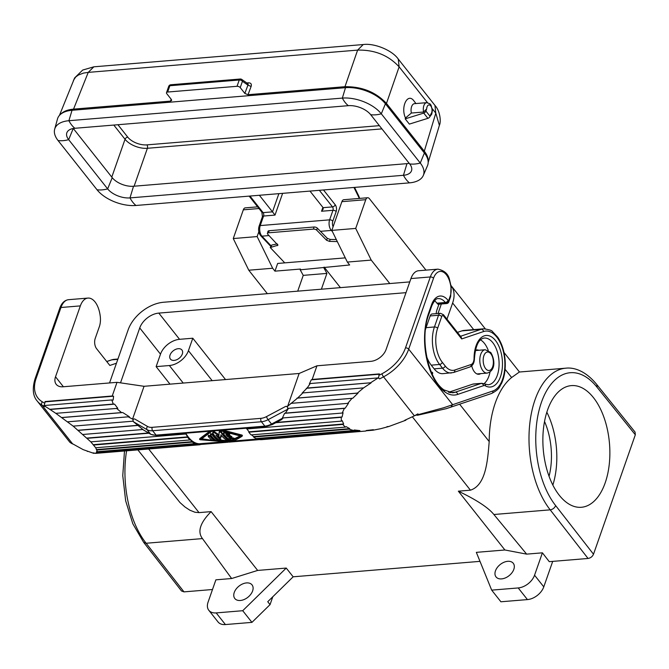 <?xml version="1.0" encoding="UTF-8"?>
<svg xmlns="http://www.w3.org/2000/svg" width="669" height="669" viewBox="0 0 669 669"><rect width="100%" height="100%" fill="white"/><g stroke="black" fill="none" stroke-linecap="round" stroke-linejoin="round"><path stroke-width="1" d="M297.713 291.166L303.249 275.369L300.197 269.824L349.653 264.983L347.345 262.072L331.832 230.395L341.884 201.67A4.884 2.659 85.3 0 1 343.791 199.722L367.666 197.74A4.884 2.659 85.3 0 1 369.439 198.701L425.986 270.134M367.666 197.74A4.884 2.659 85.3 0 0 365.767 199.697L355.707 228.422L371.22 260.09L389.793 283.547M324.139 267.09L340.404 287.628M323.871 267.868L326.915 273.412L321.388 289.2M303.249 275.369L326.915 273.412M347.345 262.072L371.22 260.09M331.832 230.395L355.707 228.422M300.197 269.824L300.473 269.047L274.959 271.154L277.66 263.452L345.288 257.866M109.549 382.944L128.155 329.825A31.744 20.597 141.6 0 1 163.571 302.254L409.771 281.9M635.324 434.783L635.065 432.082L596.865 384.633L597.091 387.301A73.983 40.291 85.3 0 0 541.43 402.32A73.983 40.291 85.3 0 0 555.663 505.613L593.503 554.225L635.324 434.783L597.091 387.301M505.087 369.28L511.626 377.525L519.37 372.023L565.79 368.184A78.858 42.95 85.3 0 0 529.789 423.686A78.858 42.95 85.3 0 0 550.202 509.845L588.051 558.464C590.61 558.021 592.425 556.608 593.503 554.225M588.051 558.464L549.282 561.667L542.4 552.828L534.556 575.215L543.78 586.864L552.703 561.391M272.801 596.748L270.05 604.625L267.742 601.715L293.156 576.803L479.991 561.358M126.583 450.822A78.858 42.95 85.3 0 0 146.143 543.253L143.684 542.383L181.525 590.986L183.992 591.873L212.491 589.514M405.999 292.662L158.804 313.1A17.093 11.089 141.6 0 0 139.737 327.944L120.512 382.844M438.019 313.502L441.348 303.994M446.967 319.155L452.62 302.998A31.744 20.597 -38.4 0 0 451.115 285.663L485.259 328.797M192.797 338.221L188.432 350.69A17.093 11.089 -38.4 0 1 169.357 365.533L156.128 366.629L160.493 354.16A17.093 11.089 141.6 0 1 179.56 339.317L192.797 338.221L225.528 379.566M174.132 360.399A7.326 4.75 -38.4 0 0 181.082 356.284A7.326 4.75 -38.4 0 0 181.926 349.996A7.326 4.75 -38.4 0 0 178.23 348.691A7.326 4.75 -38.4 0 0 171.281 352.806A7.326 4.75 -38.4 0 0 170.436 359.094A7.326 4.75 -38.4 0 0 174.132 360.399M116.456 363.217L109.841 365.45L96.612 348.733A7.326 3.989 85.3 0 1 95.199 338.506L99.564 326.037A14.651 7.978 85.3 0 0 100.283 316.529A21.977 11.967 85.3 0 0 98.268 307.891A19.535 10.637 85.3 0 0 87.957 298.081A19.535 10.637 85.3 0 0 80.347 305.892L55.519 376.798A13.673 8.873 -38.4 0 0 56.221 384.341A13.673 8.873 -38.4 0 0 63.112 386.782L117.008 382.334L112.225 395.998L113.579 396.199L45.191 401.852A33.693 18.347 85.3 0 0 44.221 405.063L45.074 405.707M518.216 587.942L527.44 599.591L500.905 601.782L491.682 590.133L518.216 587.942A14.651 9.508 -38.4 0 0 534.556 575.215M527.44 599.591A14.651 9.508 -38.4 0 0 543.78 586.864M412.597 417.122L470.441 490.185L458.357 491.18L504.903 549.985L476.336 552.351L491.682 590.133M148.66 448.999L199.028 512.621L211.111 511.626L257.665 570.431L286.24 568.065L293.156 576.803M234.25 592.458A10.988 7.133 141.6 0 1 242.705 583.903A10.988 7.133 141.6 0 1 252.046 584.882A10.988 7.133 141.6 0 1 252.614 590.944A10.988 7.133 141.6 0 1 244.168 599.499A10.988 7.133 141.6 0 1 234.819 598.521A10.988 7.133 141.6 0 1 234.25 592.458M257.665 570.431L231.641 578.526L215.886 579.831L208.051 602.209A14.651 9.508 141.6 0 0 208.803 610.287A14.651 9.508 141.6 0 0 216.187 612.913L242.722 610.713L286.24 568.065M270.05 604.625L251.945 622.371L225.411 624.562A14.651 9.508 141.6 0 1 218.027 621.944L208.803 610.287M242.722 610.713L251.945 622.371M211.111 511.626C200.106 522.765 197.221 531.755 202.464 538.595L231.641 578.526M199.028 512.621L194.963 512.245L189.871 510.204L185.012 507.018L180.003 502.578L137.864 449.886M404.72 420.308L414.395 415.825L383.538 376.839A2.442 0.502 -118 0 1 381.957 373.779L378.905 375.401L378.687 377.408L377.467 378.228M378.905 375.401L379.432 373.904L312.172 379.465L316.955 365.801L299.143 373.478L144.052 386.297L117.008 382.334M113.579 396.199L113.17 400.079L111.815 399.937L113.253 404.068L49.799 409.311L43.886 405.548L44.539 406.61L41.921 405.088A2.442 1.798 -59.8 0 1 42.381 401.852A35.649 23.131 141.6 0 1 36.126 378.403L60.963 307.497L80.347 305.892M72.787 444.074L41.921 405.088A38.091 24.72 141.6 0 1 37.213 401.032L69.877 442.293L83.132 449.618L93.652 453.323L93.091 452.88L95.709 453.373L96.955 452.829L96.344 452.395L96.754 451.274L97.373 451.692L95.7 447.753L90.817 441.858L73.18 426.136L55.803 413.333L117.803 408.341L114.591 404.151L113.253 404.068M49.799 409.311L55.803 413.333M513.825 569.344A10.988 7.133 -38.4 0 0 513.257 563.281A10.988 7.133 -38.4 0 0 503.908 562.303A10.988 7.133 -38.4 0 0 495.461 570.866A10.988 7.133 -38.4 0 0 496.03 576.921A10.988 7.133 -38.4 0 0 505.379 577.907A10.988 7.133 -38.4 0 0 513.825 569.344M504.903 549.985L526.645 554.133L542.4 552.828M526.645 554.133L493.881 514.503C488.395 507.687 476.545 499.91 458.357 491.18M511.626 377.525A78.858 42.95 85.3 0 0 489.198 441.565C487.592 461.192 485.87 485.142 470.441 490.185M559.276 495.252A61.038 33.241 -94.7 0 1 543.479 428.57A61.038 33.241 -94.7 0 1 571.334 385.612A61.038 33.241 -94.7 0 1 593.462 397.637A61.038 33.241 -94.7 0 1 609.258 464.319A61.038 33.241 -94.7 0 1 581.394 507.278A61.038 33.241 -94.7 0 1 559.276 495.252M549.057 476.311A51.27 27.922 85.3 0 0 544.524 421.47M546.824 412.196A61.038 33.241 -94.7 0 1 552.853 485.075M156.128 366.629L170.001 384.157M44.221 405.063L45.191 401.852M111.815 399.937L43.886 405.548M112.225 395.998L44.965 401.559M450.413 295.539A12.209 6.648 85.3 0 0 450.998 287.678L450.697 296.451L450.413 295.539L448.514 300.95L448.054 300.364A2.442 1.581 141.6 0 1 445.328 302.488L445.788 303.074A2.442 1.33 85.3 0 0 446.675 303.55L438.312 304.244A2.442 1.33 85.3 0 1 437.426 303.759L436.966 303.182A19.535 10.637 85.3 0 0 434.532 300.799M443.564 316.044A2.442 1.581 -38.4 0 0 443.438 314.698L461.2 337.134L461.685 338.932L443.564 316.044A2.442 1.33 85.3 0 0 441.724 316.537L437.626 328.253A24.419 13.296 85.3 0 0 442.318 362.339L445.245 366.035A21.977 11.967 85.3 0 0 454.786 370.032L471.168 364.496A2.442 2.032 71.3 0 1 469.906 366.98C472.832 365.692 474.346 362.824 474.455 358.367C475.508 345.564 478.787 338.79 484.289 338.054A23.44 12.77 85.3 0 1 498.949 360.365A23.44 12.77 85.3 0 1 488.153 384.775L481.839 383.295L473.476 383.989A9.767 5.319 85.3 0 0 472.774 384.131L448.556 392.318M484.072 383.655A23.44 12.77 85.3 0 0 490.026 371.997M488.236 350.355A23.44 12.77 85.3 0 0 480.501 339.86M457.429 332.376L461.786 330.904A32.714 17.82 -94.7 0 1 464.144 330.411L483.528 328.814C488.939 329.466 491.949 330.419 492.551 331.673L497.736 337.209C501.775 343.247 504.217 350.69 505.062 359.521C505.797 368.636 504.627 376.614 501.541 383.437C499.133 386.841 500.571 388.605 491.682 393.447A2.442 2.032 -108.7 0 0 492.936 390.964L443.84 407.714L415.089 415.474M70.914 442.978L72.135 443.681M381.957 373.779A35.649 23.131 -38.4 0 0 405.498 347.863L430.326 276.958A19.535 10.637 85.3 0 1 437.936 269.147L418.551 270.744A19.535 10.637 85.3 0 0 410.942 278.563L386.105 349.461A13.673 8.873 -38.4 0 1 370.852 361.344L316.955 365.801M414.395 415.825L417.908 413.86L418.225 414.262M491.272 393.531A2.442 2.032 -108.7 0 0 491.682 393.447L446.323 408.65L417.372 415.29M283.037 417.933L271.539 424.046A14.651 9.508 141.6 0 1 264.865 426.12A2.442 1.33 -94.7 0 0 265.752 426.605L272.258 424.598A2.442 0.502 62 0 1 271.539 424.046L268.077 419.68A14.651 9.508 141.6 0 1 261.403 421.754A2.442 1.33 -94.7 0 1 260.935 418.342A12.209 7.919 141.6 0 0 266.496 416.611A2.442 0.502 62 0 0 268.077 419.68L288.055 409.052L285.404 413.116L345.204 408.174L348.457 403.298L287.586 408.408C287.72 406.911 287.068 406.25 285.613 406.443L287.653 406.275L297.621 398.03L302.89 392.904L302.129 393.096L307.113 388.037L310.232 383.529L378.161 377.91L379.666 378.897L383.538 376.839A38.091 24.72 -38.4 0 0 408.692 349.151L452.587 404.603L450.923 407.162M310.232 383.529L309.371 383.855L311.277 379.85L312.172 379.465M379.323 374.222L311.277 379.85M438.939 304.194L436.815 310.257A7.326 3.989 85.3 0 0 436.255 313.644M287.653 406.275L299.143 373.478M61.673 417.607L122.753 412.556L129.334 416.72L128.214 416.82L132.562 419.095L144.052 386.297M132.562 419.095L134.603 418.928C133.114 418.978 132.671 419.731 133.265 421.169L73.18 426.136M185.079 433.269A34.178 18.615 85.3 0 0 185.497 434.03L185.673 433.696A33.693 18.347 85.3 0 0 187.746 436.874L187.596 437.258A34.178 18.615 85.3 0 0 189.896 439.968L190.004 439.55A33.693 18.347 85.3 0 0 192.421 441.657L192.346 442.1A34.178 18.615 85.3 0 0 194.896 443.631L194.938 443.162A33.693 18.347 85.3 0 0 197.514 444.032L96.344 452.395M224.709 442.217L199.103 444.249A33.693 18.347 85.3 0 0 200.09 444.258L200.123 444.743A34.178 18.615 85.3 0 1 197.506 444.517L197.514 444.032M220.344 442.1L199.27 443.773A33.207 18.088 -94.7 0 1 185.765 433.219M86.819 438.086L148.501 432.985M142.714 429.531L150.91 434.39A2.442 1.798 -59.8 0 1 150.525 434.056L142.756 429.531M265.752 426.605L156.981 435.594A2.442 1.33 -94.7 0 1 156.094 435.118A14.651 9.508 -38.4 0 1 150.525 434.056L147.063 429.682L133.566 421.821L142.915 429.515L83.115 434.457M138.182 425.425L78.382 430.376M137.839 425.317L78.039 430.259M133.566 421.821L132.822 421.127M49.866 409.503L114.591 404.151M116.515 408.316L121.532 412.589L61.774 417.531M122.753 412.556L121.532 412.589M67.418 421.838L129.334 416.72M67.602 421.83L128.214 416.82M87.288 438.312L148.903 433.219M90.817 441.858L185.497 434.03M93.083 444.701L187.746 436.874M93.643 445.027L187.596 437.258M95.7 447.753L189.896 439.968M96.336 449.601L192.421 441.657M96.946 449.994L192.346 442.1M97.373 451.692L194.896 443.631M197.506 444.517L96.955 452.829M200.123 444.743L95.709 453.373M231.223 441.682L258.727 439.408L231.181 441.691M257.088 438.488A33.693 18.347 85.3 0 0 258.736 438.973L258.727 439.458A34.178 18.615 85.3 0 0 261.345 439.684L365.759 431.045L366.286 430.51L373.369 429.707L372.951 430.226L366.002 430.803M258.577 438.939L232.988 441.055M210.451 431.179L199.63 439.316L199.906 438.529L200.332 438.948L199.906 438.529L209.698 431.237M242.145 436.113L241.935 435.051L223.053 430.134M242.37 435.469L241.935 435.051L241.66 435.837L220.929 430.309M241.66 435.837L242.094 436.255L241.66 435.837M200.056 439.734L229.626 442.125C233.096 441.289 237.252 439.332 242.094 436.255M219.281 430.443L240.848 436.138L228.664 442.084L200.867 439.441L212.09 431.037M240.112 435.987L229.843 440.93M229.183 441.114L226.933 441.18M216.413 440.737L214.256 440.536M212.165 440.319L201.862 438.789M226.164 440.938C227.385 440.854 227.318 440.712 225.946 440.52L220.728 440.135L220.879 439.031A33.207 18.088 -94.7 0 1 217.76 436.247M219.006 434.8L214.297 431.714L212.985 432.182M221.138 435.151L221.163 436.648L220.461 436.706L221.163 436.648L220.887 437.434L220.185 437.493L220.887 437.434L220.879 434.817A34.178 18.615 85.3 0 0 228.012 440.921L229.651 440.787L229.944 439.943A33.207 18.088 -94.7 0 1 221.146 431.505L219.432 431.179L219.131 432.074L220.87 432.291A34.178 18.615 85.3 0 0 229.651 440.787L230.086 440.026M223.68 432.45L223.496 433.663A34.178 18.615 85.3 0 0 229.994 439.976L231.7 440.152L233.79 439.056L234.091 438.203L232.26 437.718L230.972 438.429A33.207 18.088 -94.7 0 1 229.802 437.559M223.496 433.663L224.341 433.002L228.831 434.231L229.542 435.026L229.776 433.964L228.999 433.412L224.617 432.224L223.772 432.876M231.432 436.656L230.437 435.695L227.987 435.895A33.207 18.088 -94.7 0 1 227.042 434.867M208.377 435.218L208.21 436.397L209.84 436.263A34.178 18.615 85.3 0 0 214.063 440.378L214.348 439.575A33.207 18.088 -94.7 0 1 210.116 435.477L208.477 435.611M218.93 439.951L218.537 439.909A33.207 18.088 -94.7 0 1 212.332 433.813L210.702 433.947M220.745 440.102L220.594 439.842A34.178 18.615 85.3 0 1 215.987 435.226L220.185 437.493M219.131 432.074L218.98 435.72L214.021 432.5L214.297 431.714M214.021 432.5L212.709 432.968L212.901 431.722M220.879 439.031L220.594 439.842L218.964 439.976A34.178 18.615 85.3 0 1 212.709 432.968M227.987 435.895L227.711 436.681A34.178 18.615 85.3 0 1 225.905 434.582L229.542 435.026M227.711 436.681L230.161 436.481L231.156 437.451L231.875 436.439M233.715 439.115L231.976 438.521L230.696 439.24A34.178 18.615 85.3 0 1 228.706 437.651L231.156 437.451M230.696 439.24L230.972 438.429M208.21 436.397A34.178 18.615 85.3 0 0 212.433 440.52L214.063 440.378L214.348 439.575M210.61 433.52L210.426 434.725A34.178 18.615 85.3 0 0 216.614 440.863L225.854 441.816C227.084 441.732 227.008 441.582 225.645 441.373C227.008 441.582 227.084 441.732 225.854 441.816M225.946 440.52L225.645 441.373L218.253 440.729L218.537 439.909M210.426 434.725L212.056 434.591A34.178 18.615 85.3 0 0 218.253 440.729M228.664 442.084L228.99 441.164M283.188 417.916L281.59 419.614L272.258 424.598M282.402 417.983L284.568 413.325L344.376 408.383L342.21 413.041L282.402 417.983M285.404 413.116L284.568 413.325M276.356 422.415L342.085 416.979L341.207 417.314L341.399 421.136L342.269 420.742L343.632 423.987L342.779 424.422L345.313 427.115L346.132 426.638L349.728 428.645L348.967 429.155L353.65 430.501L354.344 429.983L359.905 430.602L258.736 438.973M342.21 413.041L343.063 412.765L342.085 416.979M344.376 408.383L345.204 408.174M288.055 409.052L288.54 408.257M291.433 403.323L352.036 398.314L347.671 403.44M297.621 398.03L357.38 393.096L358.024 393.104L352.755 398.247L290.839 403.365M296.944 398.155L358.024 393.104M307.113 388.037L370.567 382.793L378.161 377.91M306.302 388.304L370.567 382.793M371.019 382.952L363.593 387.886L357.38 393.096M302.89 392.904L363.593 387.886M352.036 398.314L352.755 398.247M251.611 434.858A33.693 18.347 85.3 0 0 253.643 436.589L253.568 437.041A34.178 18.615 85.3 0 0 256.118 438.571L353.65 430.501M247.07 428.938A33.693 18.347 85.3 0 0 248.968 431.814L248.818 432.191A34.178 18.615 85.3 0 0 251.118 434.9L345.313 427.115M246.301 428.21A34.178 18.615 85.3 0 0 246.719 428.963L341.399 421.136M258.727 439.458L365.759 431.045M359.286 431.137L359.905 430.602M253.568 437.041L348.967 429.155M253.643 436.589L349.728 428.645M248.818 432.191L342.779 424.422M248.968 431.814L343.632 423.987M275.77 422.724L341.207 417.314M259.58 439.6L229.927 442.05M228.012 442.209L200.106 444.517M95.433 453.172L93.652 453.323M372.951 430.226L380.711 428.695L388.89 426.488L386.958 426.646M87.798 451.383L87.305 451.424M388.89 426.488L405.874 420.207M480.676 373.637A12.209 6.648 -94.7 0 1 478.862 374.272A12.209 6.648 -94.7 0 1 471.737 365.884M475.291 350.422A12.209 6.648 -94.7 0 1 476.855 349.937A12.209 6.648 -94.7 0 1 478.745 350.272M431.764 373.118L432.099 372.165L432.743 372.984L432.291 374.28M426.671 356.661A26.86 14.626 85.3 0 0 431.229 365.157L434.148 368.853A24.419 13.296 85.3 0 0 443.003 373.662L453.532 372.516L469.906 366.98M430.167 315.944L438.529 315.25A4.884 2.659 85.3 0 1 440.436 313.301L432.074 313.987A4.884 2.659 85.3 0 0 430.167 315.944L426.061 327.659A26.86 14.626 85.3 0 0 425.459 329.574M432.743 372.984L431.781 373.059M450.697 296.451L448.782 301.928A2.442 1.296 -160.7 0 0 448.514 300.95A2.442 1.581 141.6 0 1 445.788 303.074L437.426 303.759M58.061 140.54L97.03 189.762A29.787 15.822 -160.7 0 0 135.991 205.475L409.445 182.863A29.787 15.822 -160.7 0 0 423.285 175.487A29.787 15.822 -160.7 0 0 420.274 163.035L381.305 113.814A29.787 15.822 -160.7 0 0 342.344 98.1L68.89 120.713A29.787 15.822 -160.7 0 0 54.674 129.192A29.787 15.822 -160.7 0 0 58.061 140.54A29.302 19.016 -38.4 0 0 68.673 139.662L107.642 188.884A17.093 9.082 -160.7 0 0 129.995 197.899L403.449 175.295A17.093 9.082 -160.7 0 0 411.611 170.428A17.093 9.082 -160.7 0 0 409.662 163.913L370.693 114.692A17.093 9.082 -160.7 0 0 348.34 105.677L74.886 128.281A17.093 9.082 -160.7 0 0 66.95 132.521A17.093 9.082 -160.7 0 0 68.673 139.662L73.239 128.498M257.64 206.838L245.222 207.867A4.884 2.659 85.3 0 0 243.324 209.823L233.264 238.549L248.776 270.217L267.349 293.674M248.776 270.217L272.659 268.244L257.139 236.575L258.819 231.775M233.264 238.549L257.139 236.575M423.285 175.487L427.466 165.753A30.523 16.215 19.3 0 0 424.389 153L385.419 103.779L381.305 113.814A29.302 19.016 141.6 0 1 370.693 114.692M409.185 163.311A16.273 8.647 -160.7 0 1 406.969 163.646L133.516 186.258A16.273 8.647 -160.7 0 1 112.233 177.67L73.297 128.49M272.659 268.244L274.959 271.154M385.419 103.779A30.523 16.215 19.3 0 0 345.497 87.681L72.043 110.285L68.89 120.713A29.302 15.956 85.3 0 0 74.886 128.281M54.674 129.192L57.475 118.973A30.523 16.215 19.3 0 1 72.043 110.285M427.491 102.666L399.125 66.841L398.264 59.064C391.992 49.983 373.854 42.958 363.225 44.547L357.622 50.108L88.241 72.377L93.844 66.816L82.688 70.053L74.619 77.922L59.441 115.394M171.18 99.246L170.486 101.119L73.54 109.131L88.241 72.377L83.433 73.097L78.382 75.028L75.748 76.968L73.465 80.322M398.264 59.064L434.934 105.384C440.453 111.363 441.088 122.201 439.382 125.346L435.795 113.161L434.934 105.384M386.473 103.427L399.125 66.841C388.513 55.31 374.682 49.732 357.622 50.108L344.97 86.694C361.954 86.502 375.786 92.079 386.473 103.427L424.305 151.202C427.248 154.991 428.545 158.578 428.168 161.99M73.54 109.131C67.653 109.666 63.321 111.388 60.561 114.299M249.98 196.05L263.109 212.633L272.5 211.856L259.371 195.273M309.981 191.091L323.11 207.666L323.211 209.104L321.538 211.245L322.884 207.39M244.837 93.417L240.221 87.589L242.437 81.284L247.931 85.122L244.837 93.417L248.032 94.705L344.97 86.694M170.486 101.119L171.632 100.484L171.373 99.489L166.757 93.668A2.442 1.296 19.3 0 1 166.497 92.69A2.442 1.296 19.3 0 1 167.643 92.038L237.027 86.301A2.442 1.296 19.3 0 1 240.221 87.589M247.58 83.734L248.207 84.185L247.931 85.122L251.109 86.46C251.82 84.127 250.959 82.914 248.508 82.805L246.802 82.948M405.197 118.856L409.353 124.1L427.892 118.338A2.442 1.581 -38.4 0 0 430.067 116.322L430.836 114.115A4.884 2.659 85.3 0 0 430.727 105.886A4.884 2.659 85.3 0 0 426.688 108.871L423.602 112.024L411.36 113.036L405.481 117.995L405.197 118.856L423.745 113.094A2.442 1.581 -38.4 0 0 425.91 111.079L426.688 108.871M410.749 123.665L414.454 122.519M415.942 103.544L414.061 101.078C407.781 92.063 400.313 106.789 405.481 117.995M430.016 116.448L431.756 114.115L432.433 110.101L431.003 105.108L429.874 103.77L426.713 102.658L414.471 103.67A7.326 3.989 85.3 0 0 411.36 113.036M278.873 193.659L272.5 211.856L275.009 215.092L282.619 193.349M337.301 241.568L329.508 241.384L326.614 240.288L327.3 238.331L330.193 239.418L336.323 239.561M327.3 238.331L317.273 228.087A2.442 1.121 15 0 0 314.012 227.008L269.122 230.721L268.562 232.812A2.442 1.121 -165 0 0 267.424 233.431A2.442 1.121 -165 0 0 267.742 234.225L277.953 245.189L270.259 247.547L271.739 245.055L277.2 243.884M269.122 230.721A2.442 1.121 -165 0 0 267.976 231.332L267.424 233.431M268.562 232.812L313.46 229.099A2.442 1.121 15 0 1 316.713 230.178L326.614 240.288M270.259 247.547L284.751 262.867M341.884 201.67L365.767 199.697M359.705 198.4L358.651 195.774A2.442 1.196 153.9 0 1 358.5 196.678A12.209 6.648 -94.7 0 1 359.236 198.442M179.56 339.317L158.804 313.1M183.992 591.873L146.143 543.253L202.464 538.595M216.187 612.913L225.411 624.562M449.827 392.628L455.296 392.176L481.136 383.446A2.442 2.032 71.3 0 1 483.553 385.67L457.713 394.401A2.442 2.032 71.3 0 0 455.296 392.176A39.061 21.274 85.3 0 1 452.487 392.762L443.99 389.918A2.442 1.84 126.9 0 1 444.559 391.7A41.503 22.604 85.3 0 0 457.713 394.401M106.756 361.544L111.807 359.838A32.714 17.82 -94.7 0 1 114.165 359.345L111.405 359.922A2.442 2.032 71.3 0 1 111.807 359.838L117.819 359.345M555.663 505.613C554.584 507.997 552.761 509.41 550.202 509.845L493.881 514.503M452.62 302.998L473.702 329.625M459.67 404.26L489.198 441.565M476.972 373.938L487.191 373.093A11.716 6.381 -94.7 0 1 482.943 370.785A11.716 6.381 -94.7 0 1 480.693 354.428A11.716 6.381 -94.7 0 1 485.259 349.736L475.266 350.564M485.669 368.669A9.274 5.051 -94.7 0 1 483.888 355.716A9.274 5.051 -94.7 0 1 490.862 353.826A9.274 5.051 -94.7 0 1 492.643 366.779A9.274 5.051 -94.7 0 1 485.669 368.669M160.493 354.16L139.737 327.944M188.432 350.69L212.165 380.669M169.357 365.533L183.231 383.061M63.404 386.766L55.519 376.798M44.438 403.056L42.381 401.852M436.966 303.182L445.328 302.488A19.535 10.637 85.3 0 0 438.254 298.642C436.422 298.165 434.273 300.548 431.789 305.808A2.442 1.296 -160.7 0 0 431.522 304.83L428.528 313.385A51.764 28.19 85.3 0 0 444.559 391.7M472.774 384.131L481.136 383.446A9.767 5.319 85.3 0 1 481.839 383.295M448.054 300.364A21.977 11.967 85.3 0 0 431.522 304.83M431.789 305.808L428.796 314.363A2.442 1.296 -160.7 0 0 428.528 313.385M450.998 287.678A19.535 10.637 85.3 0 0 449.2 279.993A17.093 9.307 85.3 0 0 433.52 278.245L408.692 349.151A2.442 1.296 19.3 0 0 405.498 347.863M461.685 338.932L483.595 331.531A30.272 16.491 -94.7 0 1 504.217 355.858A30.272 16.491 -94.7 0 1 492.936 390.964M471.168 364.496A7.326 3.989 85.3 0 0 474.062 358.183A25.882 14.099 85.3 0 1 489.332 335.846A25.882 14.099 85.3 0 1 502.344 367.432A25.882 14.099 85.3 0 1 485.477 385.888A7.326 3.989 85.3 0 0 483.553 385.67M461.786 330.904L481.17 329.299A32.714 17.82 -94.7 0 1 483.528 328.814M68.573 299.687A19.535 10.637 85.3 0 0 60.963 307.497A2.442 1.296 -160.7 0 0 59.809 308.15C61.64 303.04 64.559 300.222 68.573 299.687L87.957 298.081M59.809 308.15L34.98 379.047A2.442 1.296 19.3 0 1 36.126 378.403M410.942 278.563L430.326 276.958A2.442 1.296 19.3 0 1 433.52 278.245M460.523 336.281L481.17 329.299A2.442 2.032 71.3 0 1 483.595 331.531M134.603 418.928L147.523 426.454A2.442 1.798 -59.8 0 0 147.063 429.682A14.651 9.508 -38.4 0 0 152.641 430.744L261.403 421.754L264.865 426.12L156.094 435.118L152.641 430.744A2.442 1.33 -94.7 0 1 152.172 427.34L260.935 418.342M266.496 416.611L285.613 406.443M147.523 426.454A12.209 7.919 -38.4 0 0 152.172 427.34M199.103 444.249L199.27 443.773M201.319 444.157L201.494 443.656M220.87 432.291L221.146 431.505M219.206 431.873L219.407 431.288M230.161 436.481L230.437 435.695M228.622 434.164L228.898 433.387M231.976 438.521L232.26 437.718M224.341 433.002L224.617 432.224M209.84 436.263L210.116 435.477M212.056 434.591L212.332 433.813M484.615 383.922A2.442 1.923 119 0 1 485.477 385.888M426.061 327.659L434.432 326.965A26.86 14.626 85.3 0 0 439.592 364.463L442.518 368.159A24.419 13.296 85.3 0 0 451.366 372.968M441.724 316.537A2.442 1.296 -160.7 0 0 438.529 315.25L434.432 326.965A2.442 1.296 -160.7 0 1 437.626 328.253M431.229 365.157L439.592 364.463A2.442 1.581 141.6 0 0 442.318 362.339M445.245 366.035A2.442 1.581 141.6 0 1 442.518 368.159L434.148 368.853M454.786 370.032A2.442 2.032 71.3 0 1 453.532 372.516M449.2 279.993A2.442 0.937 -20.3 0 0 449.451 279.316L451.383 287.57M258.978 208.527L243.324 209.823M424.389 153L420.274 163.035A29.302 19.016 141.6 0 1 409.662 163.913M112.233 177.67L107.642 188.884A29.302 19.016 -38.4 0 1 97.03 189.762M345.497 87.681L342.344 98.1A29.302 15.956 85.3 0 0 348.34 105.677M270.92 245.665L261.955 236.165L269.055 235.572M320.451 231.323L331.339 230.429L332.384 231.533M409.445 182.863A29.302 15.956 -94.7 0 1 403.449 175.295L406.969 163.646M135.991 205.475A29.302 15.956 -94.7 0 1 129.995 197.899L133.516 186.258M381.932 128.891L147.389 148.284L134.109 186.208M353.976 187.454L358.5 196.678M424.305 151.202L435.795 113.161L432.316 108.754M323.503 189.971L335.219 204.773A4.884 2.659 -94.7 0 1 336.156 211.588A2.442 1.296 -160.7 0 0 332.961 210.3L321.538 211.245M319.364 190.314L332.493 206.897A2.442 1.581 -38.4 0 0 335.219 204.773M323.11 207.666L332.493 206.897A2.442 1.33 -94.7 0 1 332.961 210.3L329.625 219.842A7.326 3.989 85.3 0 0 331.339 230.429A2.442 1.689 136.7 0 0 331.857 230.32M247.02 83.558L248.508 82.805M251.109 86.46L248.032 94.705M240.756 79.185A2.442 1.865 124.9 0 1 241.793 79.452A2.442 1.865 124.9 0 1 242.437 81.284A2.442 1.296 19.3 0 0 239.243 79.996A2.442 1.33 -94.7 0 1 240.196 79.017A2.442 2.442 0 0 1 241.793 79.452L247.931 83.734M167.643 92.038L169.859 85.732L239.243 79.996L237.027 86.301M170.812 84.754A2.442 1.33 85.3 0 0 169.859 85.732A2.442 1.296 19.3 0 0 168.705 86.376A2.442 2.442 0 0 1 170.812 84.754L240.196 79.017M426.713 102.658A7.326 3.989 85.3 0 0 423.602 112.024M425.91 111.079L430.067 116.322M423.745 113.094L427.892 118.338M275.009 215.092L263.578 216.037A2.442 1.296 -160.7 0 0 262.432 216.689L261.88 212.19A2.442 1.581 -38.4 0 0 263.109 212.633A2.442 1.33 -94.7 0 1 263.578 216.037L260.241 225.578A2.442 1.296 -160.7 0 0 259.087 226.231C258.067 229.86 258.627 233.038 260.759 235.764A2.442 1.689 136.7 0 0 261.955 236.165A7.326 3.989 85.3 0 1 260.241 225.578L329.625 219.842A2.442 1.296 -160.7 0 1 332.819 221.13A4.884 2.659 85.3 0 0 333.087 226.799M332.819 221.13L336.156 211.588M111.782 177.109L125.036 139.269A17.093 9.082 -160.7 0 0 147.389 148.284A2.442 1.33 -94.7 0 0 146.921 144.872L379.373 125.655M113.797 125.07L125.036 139.269A2.442 1.581 141.6 0 1 127.762 137.145L117.928 124.727M127.762 137.145A14.651 7.785 -160.7 0 0 146.921 144.872M314.012 227.008L313.46 229.099M317.273 228.087L316.713 230.178M329.508 241.384L330.193 239.418M271.054 247.012L271.739 245.055M277.158 245.715L277.643 244.344M143.684 542.383L132.847 523.827L125.655 500.813L122.77 475.667L124.484 450.998M487.191 373.093C496.565 370.233 494.383 358.216 490.737 352.479L485.259 349.736M503.991 352.454L519.479 372.014M596.832 384.6C585.526 370.676 573.785 367.197 565.79 368.184M443.99 389.918C428.051 379.323 419.455 338.447 428.796 314.363M111.405 359.922L106.722 361.503M69.877 442.293L71.792 443.589M34.98 379.047C32.162 388.806 32.906 396.132 37.213 401.032M114.165 359.345L117.92 359.036M200.09 444.266L224.792 442.217M366.278 430.527L367.39 430.435M242.145 436.196L242.421 435.402M199.571 439.374L199.847 438.588M220.887 437.476L221.163 436.69M226.758 441.682L227.059 440.812M156.981 435.594L150.91 434.39M440.436 313.301L443.438 314.698M437.936 269.147C444.325 270.502 448.163 273.889 449.451 279.316M446.675 303.55A2.442 2.442 0 0 0 448.782 301.928M358.651 195.774L354.553 187.404M166.497 92.69L168.705 86.376M428.168 162.45L439.382 125.346M363.225 44.547L93.844 66.816M261.88 212.19L249.152 196.117M260.759 235.764L270.694 246.301M262.432 216.689L259.087 226.231"/></g></svg>
